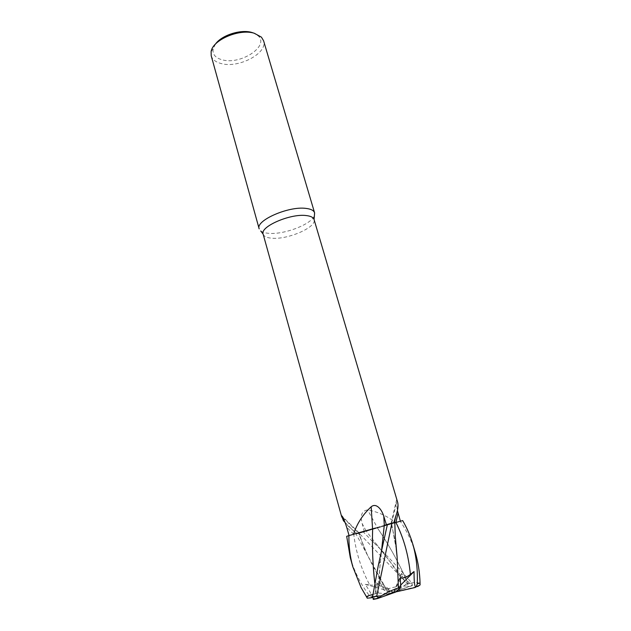 <?xml version="1.0" encoding="UTF-8"?>
<svg xmlns="http://www.w3.org/2000/svg" width="631" height="631" viewBox="0 0 631 631"><rect width="100%" height="100%" fill="white"/><g stroke="black" fill="none" stroke-linecap="round" stroke-linejoin="round"><path stroke-width="0.47" stroke-dasharray="3.15 2.37" d="M391.93 523.146L387.426 524.408L391.93 523.146M384.263 525.426L375.666 527.981M350.292 557.67C354.165 571.15 360.443 583.707 369.135 595.325L371.864 597.202C372.771 596.579 370.571 592.296 365.262 584.353L369.734 584.953C361.232 569.13 355.908 552.259 353.754 534.339L395.653 522.689C387.513 516.166 378.166 511.899 367.605 509.887C361.784 510.865 359.978 515.456 362.194 523.651L364.339 531.759L366.217 531.16L362.194 523.651M263.159 234.204L263.151 234.204C263.995 236.507 266.945 237.848 272 238.218C288.004 239.748 316.912 227.152 314.08 219.604L314.08 219.596M386.543 589.52L367.487 555.225L358.589 533.124L365.207 550.129C371.32 563.649 378.434 576.781 386.558 589.528L386.543 589.52C391.457 587.303 398.461 586.12 407.563 585.962L407.642 583.896L359.134 533.25L357.114 533.771L354.141 531.168C349.243 527.319 345.685 523.864 343.461 520.812M349.069 535.569L353.581 534.244M355.9 533.574L393.847 522.665M260.753 230.978C262.496 232.271 265.201 233.06 268.869 233.328C284.265 234.795 311.777 224.194 314.404 215.597M211.204 55.757C212.41 59.59 215.802 62.201 221.371 63.597C238.881 68.511 268.072 53.043 263.577 40.739M215.384 44.194L213.128 48.95C212.324 54.337 215.392 57.965 222.317 59.842C240.411 65.103 269.484 46.371 258.339 35.983L253.512 33.001M395.653 522.689L377.464 527.871L367.605 509.887M377.464 527.871L366.217 531.16M343.027 517.641L358.629 533.085L356.365 533.826L364.339 531.759M402.657 520.591L363.424 532.051L402.657 520.591L390.92 523.833L396.189 501.479L397.38 510.479M397.648 502.276L396.962 500.541C396.52 499.776 396.26 500.083 396.189 501.479M394.698 522.823L390.857 523.825L391.575 523.572L396.962 500.541M395.937 522.492L390.865 523.856L394.769 522.492M392.293 523.375L390.92 523.833M396.244 548.702L391.614 523.588L394.793 522.492M358.629 533.085L349.085 535.64M357.099 533.771L363.424 532.051L372.716 541.658C386.527 554.957 399.533 568.705 411.727 582.894L412.485 585.45C411.16 585.418 407.539 581.411 401.624 573.421L400.709 577.42L402.373 576.182L405.985 584.243L408.162 583.92C415.498 581.679 419.465 582.019 420.088 584.913M396.347 549.798L391.583 523.596L390.865 523.856L394.698 522.847M371.864 597.202L393.444 592.462L380.028 582.452L384.058 590.198M408.186 583.904C399.597 564.082 389.335 545.421 377.393 527.918C389.153 545.129 399.407 563.798 408.162 583.92L408.186 583.904M415.364 552.788C411.948 541.524 406.916 531.034 400.275 521.332M363.424 532.051L359.134 533.25M373.544 599.229C374.554 598.149 375.469 592.714 376.305 582.91L379.302 584.842L377.22 584.353L378.45 593.093L372.897 594.41M374.767 582.918L376.407 593.692L374.751 583.012M367.218 598.18L366.225 596.39M353.754 534.339L346.687 536.311M365.262 584.353L393.444 592.462L391.33 592.817L384.066 590.198L386.558 589.528M369.734 584.953C373.962 585.6 377.393 584.771 380.028 582.452M398.413 588.005L397.017 556.132M405.978 584.243L397.396 591.2L417.675 586.546L415.095 587.5M400.724 585.071L393.444 592.462L400.109 577.925M395.755 591.933L393.444 592.462L395.574 592.107M378.45 593.093L389.469 593.732L372.519 597.612M391.33 592.817L408.62 586.664L407.563 585.962M412.485 585.45L389.469 593.732M376.305 582.91L393.444 592.462L377.22 584.353M374.017 599.379L397.396 591.2M401.624 573.421L393.444 592.462L402.373 576.182M353.786 534.315L346.687 527.248M400.898 575.622L366.264 531.144M370.05 598.18L372.692 597.218M400.709 577.42L389.982 561.424L375.989 543.599L372.716 541.658M378.19 584.061L381.424 551.857M366.248 596.382L369.135 595.325M407.642 583.896L411.727 582.894M408.62 586.664L411.988 585.86M213.128 48.95L211.117 51.576M345.086 522.397L356.365 533.826M359.126 532.927L342.381 516.466M365.207 550.129C362.557 543.796 360.561 538.054 359.22 532.903L359.213 532.872M396.339 549.664C394.935 538.953 393.113 530.348 390.865 523.856L390.857 523.825M258.339 35.983L261.431 37.15M379.302 584.842C379.278 573.942 379.673 568.649 380.288 561.637L378.245 565.684M367.487 555.225L355.994 533.976"/><path stroke-width="0.95" d="M400.117 577.925L400.874 587.004L398.429 587.989C393.152 589.52 386.346 592.761 378.001 597.691L376.77 595.948L391.906 523.154L394.683 522.563L391.93 523.146L393.847 522.665L395.676 516.458C397.861 510.471 398.516 505.739 397.648 502.276L314.057 219.517C313.347 217.356 310.665 216.031 305.996 215.534C290.055 213.475 259.704 226.829 263.135 234.125L260.753 230.978M375.666 527.981L353.581 534.244C356.87 523.785 362.722 514.636 371.17 506.788C376.313 502.497 381.834 509.603 383.774 516.253L386.393 524.732M345.086 522.397L343.461 520.812L341.521 515.661C342.641 516.166 344.36 520.023 346.687 527.248L349.069 535.569M314.404 215.597L314.593 212.836C313.812 210.439 310.886 208.956 305.814 208.38C288.43 205.99 255.342 220.637 259.136 228.737L259.175 228.856M314.593 212.836L263.577 40.739L261.431 37.15L254.325 33.262C239.401 28.434 212.663 39.903 211.117 51.576L211.204 55.757L259.136 228.737M253.512 33.001L251.927 32.481C240.837 29.026 221.465 35.249 215.384 44.194M397.38 510.479L400.393 521.23M394.769 522.492L393.862 522.657L394.414 522.539L395.676 516.458M394.793 522.492L395.314 536.658L397.12 557.047L396.244 548.702M417.675 586.546L420.088 584.913L420.041 582.863L417.257 583.912C417.848 569.58 416.334 556.226 412.713 543.851C410.205 535.514 406.861 527.761 402.673 520.591L394.698 522.823M372.558 528.833L371.17 506.788M355.9 533.574L372.653 528.833C372.053 547.195 372.755 565.25 374.751 583.012M343.027 517.641L341.568 516.268M391.851 523.517L392.293 523.375M314.624 212.955L314.057 219.517M394.698 522.847L395.929 522.484M417.257 583.912L416.168 586.791L415.095 587.5L395.755 591.933M420.041 582.863C419.733 572.412 418.179 562.395 415.364 552.788L412.713 543.851M372.897 594.41C368.914 595.412 366.919 596.437 366.903 597.502L367.218 598.18L372.519 597.612M366.248 596.382L361.098 587.571L352.792 566.709C350.079 556.81 348.777 546.446 348.896 535.616L372.645 528.833C372.053 546.817 372.763 564.848 374.767 582.918M381.424 551.857L384.263 525.41L387.426 524.408L378.245 565.684L372.566 596.965L373.544 599.229M387.426 524.408L391.906 523.154M348.896 535.616L346.687 536.311L350.292 557.67L352.792 566.709M415.868 587.09C414.614 586.862 414.007 581.679 414.046 571.544L410.371 574.407C406.979 577.16 403.556 578.327 400.109 577.925M397.017 556.132L396.347 549.798M398.429 587.989L397.12 557.047M414.054 571.544L400.724 585.071M400.874 587.004L395.574 592.107L377.448 598.574L378.001 597.691M373.339 599.403L377.251 598.622M395.897 522.492L398.051 513.035M384.318 525.394L383.774 516.253M410.371 574.407C408.62 555.532 403.808 538.227 395.937 522.492M376.77 595.948L372.566 596.965M341.773 517.097L263.135 234.125M342.381 516.466L341.521 515.661M419.718 585.252L416.168 586.791M366.903 597.502L361.098 587.571M396.339 549.664L396.386 550.082M373.166 599.308L377.267 598.401"/></g></svg>
